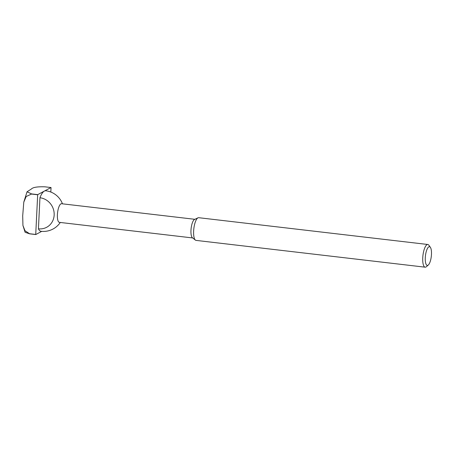 <?xml version="1.0" encoding="UTF-8"?>
<svg xmlns="http://www.w3.org/2000/svg" width="454" height="454" viewBox="0 0 454 454"><rect width="100%" height="100%" fill="white"/><g stroke="black" fill="none" stroke-linecap="round" stroke-linejoin="round"><path stroke-width="0.68" d="M428.304 265.011A9.421 2.94 -83.3 0 1 427.929 265.278A9.421 2.94 -83.3 0 1 425.29 257.707A9.421 2.94 -83.3 0 1 428.831 246.84A9.421 2.94 -83.3 0 1 430.369 247.334A9.421 2.94 -83.3 0 1 431.3 256.402A9.421 2.94 -83.3 0 1 428.304 265.011L426.402 266.691A11.424 3.564 -83.3 0 1 425.943 267.014A11.424 3.564 -83.3 0 1 425.16 267.185L196.054 240.393A11.424 3.564 -83.3 0 1 195.407 240.109L192.422 237.743A9.386 2.928 -83.3 0 1 191.123 228.424A9.386 2.928 -83.3 0 1 194.494 219.475A9.386 2.928 -83.3 0 1 194.562 219.441A9.386 2.928 -83.3 0 1 194.635 219.413M192.678 237.947L59.383 222.358A9.386 2.928 -83.3 0 1 57.397 214.68A9.386 2.928 -83.3 0 1 60.921 203.857A9.386 2.928 -83.3 0 1 61.562 203.721L194.857 219.305M195.407 240.109A11.424 3.564 -83.3 0 1 193.824 228.759A11.424 3.564 -83.3 0 1 197.927 217.869A11.424 3.564 -83.3 0 1 198.012 217.829A11.424 3.564 -83.3 0 1 198.71 217.699L427.816 244.49A11.424 3.564 -83.3 0 1 428.905 245.256L430.369 247.334M425.16 267.185A11.424 3.564 -83.3 0 1 422.827 256.635A11.424 3.564 -83.3 0 1 427.038 244.661A11.424 3.564 -83.3 0 1 427.816 244.49M39.946 197.751A15.879 14.738 61.9 0 1 54.162 215.031A15.879 14.738 61.9 0 1 38.425 228.816L39.946 197.751A20.402 6.367 -83.3 0 1 44.356 191.083A20.402 6.367 -83.3 0 1 45.752 190.776A20.402 20.402 0 0 1 62.465 203.823M44.356 191.083L37.716 194.63L31.553 193.909L27.041 191.781L31.445 188.955C32.955 187.309 37.421 186.594 44.844 186.815L51.001 187.536L44.356 191.083M37.671 194.766L35.73 234.451L29.567 233.731L24.97 230.717L22.933 225.428L22.7 215.82L23.79 202.126L26.184 196.508L31.508 194.051L37.671 194.766A28.767 8.978 -83.3 0 1 37.716 194.63M22.927 225.428L25.095 232.278L29.601 233.827L35.764 234.548A28.767 8.978 -83.3 0 1 35.73 234.451M35.764 234.548L41.706 231.375M60.286 222.466A20.402 20.402 0 0 1 41.013 231.302A20.402 6.367 -83.3 0 1 38.425 228.816M50.82 192.048L51.035 187.633A28.767 8.978 -83.3 0 0 51.001 187.536M194.562 219.441L198.012 217.829M23.79 202.126L27.041 191.781"/></g></svg>
